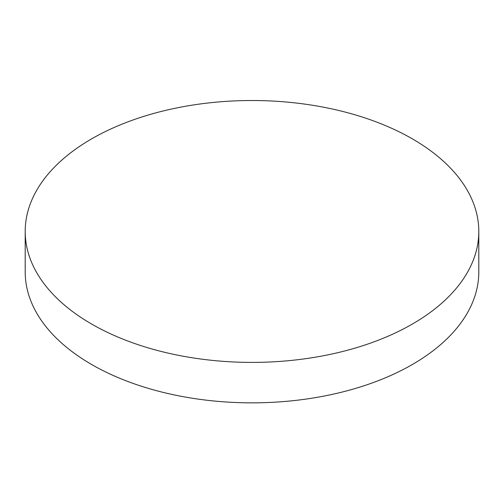 <?xml version="1.0" encoding="UTF-8"?>
<svg xmlns="http://www.w3.org/2000/svg" width="504" height="504" viewBox="0 0 504 504"><rect width="100%" height="100%" fill="white"/><g stroke="black" fill="none" stroke-linecap="round" stroke-linejoin="round"><path stroke-width="0.76" d="M478.8 231.462L478.8 271.908A226.8 130.939 180 0 1 412.373 364.499A226.8 130.939 180 0 1 91.627 364.499A226.8 130.939 180 0 1 25.2 271.908L25.2 231.462A226.8 130.939 180 0 1 165.205 110.483A226.8 130.939 180 0 1 412.373 138.871A226.8 130.939 180 0 1 478.8 231.462A226.8 130.939 180 0 1 338.795 352.435A226.8 130.939 180 0 1 91.627 324.047A226.8 130.939 180 0 1 25.2 231.462"/></g></svg>

